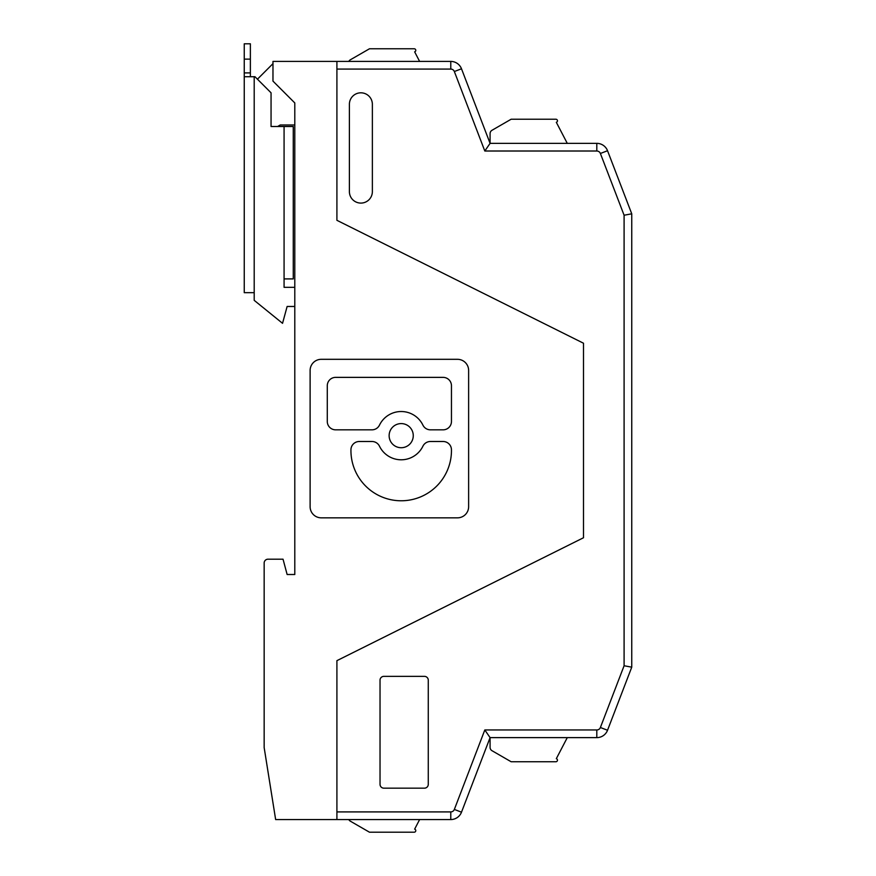 <?xml version="1.0" encoding="UTF-8"?>
<svg xmlns="http://www.w3.org/2000/svg" width="876" height="876" viewBox="0 0 876 876"><rect width="100%" height="100%" fill="white"/><g stroke="black" fill="none" stroke-linecap="round" stroke-linejoin="round"><path stroke-width="1.31" d="M567.276 737.625L556.315 758.682A1.533 1.533 0 0 1 557.289 760.883L557.256 760.937A1.533 1.533 0 0 1 555.91 761.748L511.135 761.748L491.994 750.699A3.833 3.833 0 0 1 490.078 747.381L490.078 737.625L596.808 737.625A11.487 11.487 0 0 0 607.539 730.255L631.749 667.173L631.749 213.81L624.095 215.233L624.095 665.749L631.749 667.173M419.626 819.564L414.644 829.134A1.533 1.533 0 0 1 415.607 831.335L415.585 831.39A1.533 1.533 0 0 1 414.238 832.2L369.464 832.2L350.312 821.151A3.833 3.833 0 0 1 348.812 819.564M624.095 215.233L600.388 153.475A3.833 3.833 0 0 0 596.808 151.011L596.808 143.357L490.078 143.357L490.078 133.601A3.833 3.833 0 0 1 491.994 130.283L511.135 119.235L555.91 119.235A1.533 1.533 0 0 1 557.256 120.045L557.289 120.089A1.533 1.533 0 0 1 556.315 122.301L567.276 143.357M624.095 665.749L600.388 727.507A3.833 3.833 0 0 1 596.808 729.96L484.811 729.96L454.348 809.446A3.833 3.833 0 0 1 450.779 811.91L336.91 811.91L336.91 660.657L583.504 537.744L583.504 343.228L336.91 220.314L336.91 69.073L450.779 69.073A3.833 3.833 0 0 1 454.348 71.525L484.811 151.011L490.078 143.357L461.499 68.788L454.348 71.525M383.852 788.17L424.444 788.17A3.833 3.833 0 0 0 428.276 784.338L428.276 680.192A3.833 3.833 0 0 0 424.444 676.36L383.852 676.36A3.833 3.833 0 0 0 380.031 680.192L380.031 784.338A3.833 3.833 0 0 0 383.852 788.17M596.808 143.357A11.487 11.487 0 0 1 607.539 150.727L631.749 213.81M280.43 559.195L267.99 559.195L283.036 559.195L287.131 574.503L294.796 574.503L294.796 102.941L272.973 81.118L272.973 61.419L450.779 61.419A11.487 11.487 0 0 1 461.499 68.788M349.393 104.299L349.393 191.603A11.487 11.487 0 0 0 360.879 203.09A11.487 11.487 0 0 0 372.366 191.603L372.366 104.299A11.487 11.487 0 0 0 360.879 92.812A11.487 11.487 0 0 0 349.393 104.299M454.348 809.446L461.499 812.183A11.487 11.487 0 0 1 450.779 819.564L275.644 819.564L264.158 747.578L264.158 563.016A3.833 3.833 0 0 1 267.99 559.195M596.808 151.011L484.811 151.011M484.811 729.96L490.078 737.625L461.499 812.183M451.458 450.516L451.458 449.848A8.355 8.355 0 0 0 443.103 441.493L430.423 441.493A8.355 8.355 0 0 0 422.911 446.191A24.134 24.134 0 0 1 379.483 446.191A8.355 8.355 0 0 0 371.971 441.493L359.291 441.493A8.355 8.355 0 0 0 350.937 449.848L350.937 450.516A50.261 50.261 0 0 0 401.197 500.776A50.261 50.261 0 0 0 451.458 450.516M272.973 63.652L257.435 79.19M401.197 411.523A24.134 24.134 0 0 0 379.483 425.123A8.355 8.355 0 0 1 371.971 429.831L335.639 429.831A8.355 8.355 0 0 1 327.285 421.476L327.285 385.725A8.355 8.355 0 0 1 335.639 377.37L443.103 377.37A8.355 8.355 0 0 1 451.458 385.725L451.458 421.476A8.355 8.355 0 0 1 443.103 429.831L430.423 429.831A8.355 8.355 0 0 1 422.911 425.123A24.134 24.134 0 0 0 401.197 411.523M294.796 287.328L284.076 287.328L284.076 126.505L271.056 126.505L271.056 92.812L254.971 76.727L244.251 76.727L244.251 292.683L254.204 292.683L254.204 300.348L282.543 323.321L287.131 306.469L294.796 306.469M250.372 59.119L250.372 43.8L244.251 43.8L244.251 72.905L250.372 72.905L250.372 59.119L244.251 59.119M336.91 819.564L336.91 660.657L583.504 537.744L583.504 343.228L336.91 220.314L336.91 61.419M468.627 370.449L468.627 506.7A11.136 11.136 0 0 1 457.491 517.836L321.251 517.836A11.136 11.136 0 0 1 310.115 506.7L310.115 370.449A11.136 11.136 0 0 1 321.251 359.313L457.491 359.313A11.136 11.136 0 0 1 468.627 370.449M264.158 574.503L264.158 563.016M284.076 126.505L293.263 126.505L293.263 278.907L284.076 278.907M244.251 292.683L244.251 72.905M250.372 76.727L250.372 72.905M277.593 126.505L280.243 124.972L294.796 124.972M401.197 423.59A12.067 12.067 0 0 0 389.13 435.657A12.067 12.067 0 0 0 401.197 447.724A12.067 12.067 0 0 0 413.264 435.657A12.067 12.067 0 0 0 401.197 423.59M414.644 51.837L419.626 61.419L414.644 51.837A1.533 1.533 0 0 0 415.607 49.636L415.607 49.636A1.533 1.533 0 0 1 414.644 51.837M415.585 49.593A1.533 1.533 0 0 0 414.238 48.782L369.464 48.782L350.312 59.82A3.833 3.833 0 0 0 348.812 61.419M369.464 48.782L350.312 59.82M600.388 727.507L607.539 730.255M596.808 729.96L596.808 737.625M600.388 153.475L607.539 150.727M450.779 811.91L450.779 819.564M450.779 69.073L450.779 61.419M254.204 76.727L254.204 292.683"/></g></svg>
